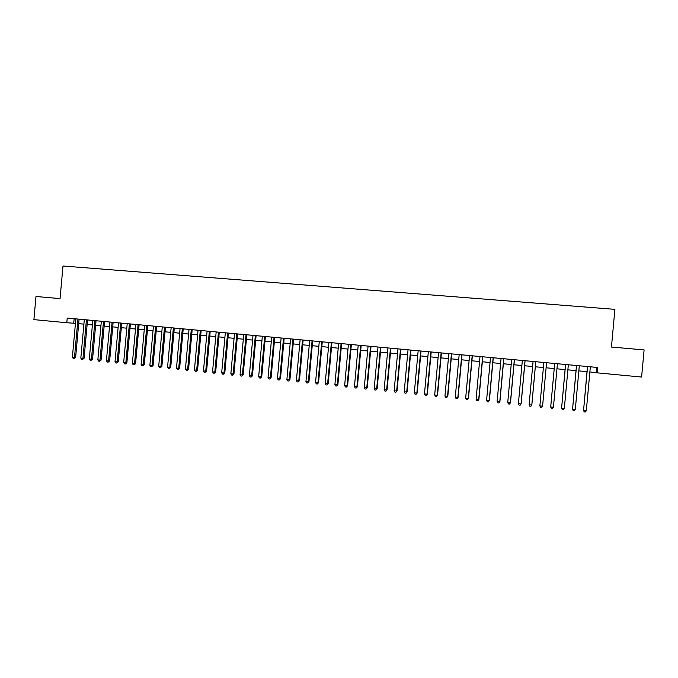 <?xml version="1.0" encoding="UTF-8"?>
<svg xmlns="http://www.w3.org/2000/svg" width="678" height="678" viewBox="0 0 678 678"><rect width="100%" height="100%" fill="white"/><g stroke="black" fill="none" stroke-linecap="round" stroke-linejoin="round"><path stroke-width="1.02" d="M589.877 371.925L597.191 372.849L597.682 367.484L67.224 318.058L66.8 322.728L75.444 323.338M66.8 322.728L33.9 319.618L35.993 296.498L60.045 298.608L62.995 266.013L614.904 309.354L611.446 347.043L644.1 349.916L641.608 377.053L597.191 372.849M78.69 323.652L83.903 324.143M87.14 324.448L92.394 324.94M95.623 325.245L100.937 325.745M104.158 326.05L109.514 326.559M112.726 326.864L118.133 327.372M121.337 327.677L126.786 328.194M129.99 328.491L135.49 329.016M138.676 329.313L144.236 329.839M147.414 330.135L153.025 330.669M156.194 330.966L161.856 331.5M165.017 331.805L170.729 332.339M173.882 332.635L179.645 333.186M182.789 333.483L188.603 334.025M191.738 334.322L197.612 334.881M200.73 335.178L206.654 335.737M209.773 336.025L215.748 336.593M218.858 336.89L224.893 337.458M227.986 337.746L234.079 338.322M237.164 338.619L243.309 339.195M246.385 339.483L252.58 340.068M255.648 340.364L261.903 340.949M264.962 341.237L271.276 341.839M274.327 342.127L280.692 342.729M283.726 343.017L290.159 343.619M293.184 343.907L299.676 344.517M302.685 344.805L309.236 345.424M312.236 345.704L318.846 346.331M321.838 346.611L328.508 347.246M331.483 347.526L338.212 348.161M341.178 348.441L347.975 349.077M350.933 349.356L357.781 350.009M360.721 350.289L367.637 350.941M370.569 351.212L377.553 351.874M380.468 352.153L387.511 352.814M390.418 353.094L397.528 353.763M400.418 354.035L407.588 354.713M410.478 354.984L417.707 355.67M420.58 355.942L427.877 356.628M430.742 356.899L438.107 357.594M440.954 357.865L448.387 358.569M451.217 358.832L458.718 359.543M461.54 359.806L469.108 360.518M471.913 360.789L479.549 361.51M482.338 361.772L490.05 362.501M492.821 362.764L500.601 363.493M503.364 363.755L511.212 364.501M513.958 364.756L521.882 365.51M524.611 365.764L532.603 366.518M535.323 366.773L543.392 367.535M546.095 367.79L554.206 368.561M556.952 368.815L565.079 369.586M567.867 369.849L576.003 370.62M578.842 370.883L586.995 371.654M596.835 367.408L596.369 372.544M74.139 318.702L73.733 323.177M587.47 366.535L583.555 410.453L587.58 366.544M586.317 410.741L585.334 411.987L584.224 411.877L583.555 410.453L586.317 410.741L590.343 366.798M584.224 411.877L583.453 410.3M576.478 365.51L572.546 409.309L576.563 365.518M575.291 409.597L574.325 410.843L573.224 410.724L572.546 409.309L575.291 409.597L579.309 365.773M565.545 364.493L561.596 408.164L565.596 364.493M564.333 408.453L563.367 409.698L562.282 409.58L561.596 408.164L564.333 408.453L568.334 364.747M553.426 407.317L552.477 408.554L551.392 408.444L550.706 407.037L554.697 363.476L550.697 406.885L553.426 407.317L557.418 363.73M546.561 362.722L542.578 406.19L539.874 405.91L543.849 362.467M542.578 406.19L541.646 407.427L540.569 407.317L539.874 405.91M535.756 361.713L531.789 405.063L529.103 404.783L533.069 361.467M535.79 361.713L531.832 404.927L530.874 406.3L529.798 406.19L529.103 404.783M525.018 360.713L521.06 403.944L518.39 403.673L522.34 360.467M525.077 360.721L521.136 403.808L520.162 405.181L519.094 405.071L518.39 403.673M514.331 359.721L510.39 402.834L507.729 402.562L511.67 359.467M514.424 359.73L510.492 402.707L509.5 404.071L508.441 403.961L507.729 402.562M510.492 402.707L509.5 404.071M503.703 358.73L499.779 401.732L497.127 401.452L501.059 358.484M503.822 358.738L499.906 401.605L498.898 402.961L497.838 402.851L497.127 401.452M499.906 401.605L498.898 402.961M493.135 357.747L489.219 400.63L486.584 400.359L490.508 357.501M493.279 357.755L489.372 400.503L488.355 401.859L487.304 401.749L486.584 400.359M489.372 400.503L488.355 401.859M482.626 356.764L478.71 399.537L476.1 399.266L480.007 356.518M482.795 356.781L478.897 399.418L477.863 400.766L476.82 400.656L476.1 399.266M478.897 399.418L477.863 400.766M472.168 355.789L468.269 398.452L465.667 398.181L469.557 355.543M472.363 355.806L468.481 398.333L467.43 399.673L466.388 399.562L465.667 398.181M468.481 398.333L467.43 399.673M461.76 354.823L457.879 397.367L455.285 397.096L459.167 354.577M461.989 354.84L458.116 397.249L457.048 398.588L456.014 398.478L455.285 397.096M458.116 397.249L457.048 398.588M451.412 353.857L447.539 396.291L444.963 396.028L448.836 353.611M451.667 353.882L447.811 396.181L446.726 397.511L445.7 397.401L444.963 396.028M447.811 396.181L446.726 397.511M441.124 352.899L437.259 395.223L434.691 394.952L438.556 352.653M441.403 352.924L437.547 395.113L436.454 396.435L435.429 396.333L434.691 394.952M437.547 395.113L436.454 396.435M430.877 351.941L427.03 394.155L424.479 393.893L428.327 351.704M431.191 351.967L427.352 394.054L426.242 395.376L425.225 395.266L424.479 393.893M427.352 394.054L426.242 395.376M420.699 350.992L416.851 393.096L414.317 392.833L418.156 350.755M421.03 351.026L417.199 392.994L416.08 394.308L415.063 394.206L414.317 392.833M417.199 392.994L416.08 394.308M410.563 350.051L406.732 392.045L404.207 391.782L408.037 349.814M410.919 350.085L407.105 391.943L405.969 393.257L404.961 393.147L404.207 391.782M407.105 391.943L405.969 393.257M400.486 349.111L396.664 390.994L394.155 390.731L397.969 348.873M400.868 349.145L397.062 390.901L395.91 392.206L394.91 392.096L394.155 390.731M397.062 390.901L395.91 392.206M390.452 348.178L386.646 389.952L384.146 389.689L387.952 347.941M390.867 348.212L387.07 389.858L385.901 391.155L384.909 391.053L384.146 389.689M387.07 389.858L385.901 391.155M380.477 347.246L376.68 388.918L374.197 388.655L377.993 347.017M380.917 347.289L377.129 388.825L375.951 390.121L374.959 390.019L374.197 388.655M377.129 388.825L375.951 390.121M370.552 346.322L366.764 387.884L364.298 387.63L368.078 346.094M371.019 346.365L367.239 387.791L366.052 389.087L365.061 388.986L364.298 387.63M367.239 387.791L366.052 389.087M360.679 345.399L356.908 386.858L354.45 386.604L358.221 345.17M361.171 345.449L357.399 386.774L356.196 388.053L355.213 387.952L354.45 386.604M357.399 386.774L356.196 388.053M350.857 344.483L347.094 385.833L344.644 385.579L348.407 344.255M351.365 344.534L347.611 385.748L346.399 387.036L345.424 386.926L344.644 385.579M347.611 385.748L346.399 387.036M341.085 343.577L337.33 384.816L334.898 384.562L338.653 343.348M341.619 343.627L337.873 384.74L336.644 386.011L335.678 385.909L334.898 384.562M337.873 384.74L336.644 386.011M331.364 342.67L327.618 383.807L325.194 383.553L328.94 342.441M331.923 342.721L328.186 383.731L326.949 385.002L325.982 384.901L325.194 383.553M328.186 383.731L326.949 385.002M321.694 341.771L317.957 382.799L315.55 382.553L319.279 341.543M322.27 341.822L318.55 382.731L317.296 383.994L316.329 383.892L315.55 382.553M318.55 382.731L317.296 383.994M312.066 340.873L308.346 381.799L305.947 381.553L309.668 340.644M312.668 340.932L308.956 381.731L307.693 382.994L306.736 382.892L305.947 381.553M308.956 381.731L307.693 382.994M302.49 339.983L298.778 380.807L296.396 380.553L300.108 339.754M303.117 340.042L299.422 380.739L298.142 381.994L297.184 381.892L296.396 380.553M299.422 380.739L298.142 381.994M292.964 339.093L289.26 379.816L286.887 379.57L290.591 338.873M293.616 339.153L289.921 379.748L288.633 381.002L287.684 380.9L286.887 379.57M289.921 379.748L288.633 381.002M283.489 338.212L279.794 378.824L277.438 378.578L281.124 337.991M284.158 338.271L280.48 378.765L279.794 378.824L279.175 380.011L278.234 379.909L277.438 378.578M280.48 378.765L279.175 380.011M274.056 337.33L270.378 377.849L268.03 377.604L271.709 337.11M274.751 337.398L271.081 377.79L270.378 377.849L269.768 379.027L268.827 378.934L268.03 377.604M271.081 377.79L269.768 379.027M264.674 336.458L261.005 376.875L258.665 376.629L262.335 336.237M265.395 336.525L261.733 376.815L261.005 376.875L260.403 378.053L259.471 377.951L258.665 376.629M261.733 376.815L260.403 378.053M255.335 335.585L251.674 375.9L249.351 375.654L253.013 335.373M256.081 335.652L252.428 375.841L251.674 375.9L251.089 377.078L250.157 376.976L249.351 375.654M252.428 375.841L251.089 377.078M246.046 334.72L242.393 374.934L240.08 374.697L243.733 334.508M246.809 334.788L243.165 374.883L242.393 374.934L241.817 376.112L240.893 376.01L240.08 374.697M243.165 374.883L241.817 376.112M236.808 333.856L233.164 373.976L230.859 373.731L234.503 333.644M237.588 333.932L233.952 373.925L233.164 373.976L232.596 375.146L231.673 375.053L230.859 373.731M233.952 373.925L232.596 375.146M227.605 333L223.977 373.019L221.681 372.781L225.316 332.788M228.41 333.076L224.791 372.968L223.977 373.019L223.418 374.188L222.503 374.095L221.681 372.781M224.791 372.968L223.418 374.188M218.452 332.152L214.833 372.061L212.553 371.824L216.172 331.94M219.282 332.228L215.672 372.019L214.833 372.061L214.29 373.231L213.375 373.137L212.553 371.824M215.672 372.019L214.29 373.231M209.349 331.305L205.739 371.12L203.468 370.883L207.078 331.093M210.197 331.381L206.595 371.078L205.739 371.12L205.197 372.281L204.29 372.188L203.468 370.883M206.595 371.078L205.197 372.281M200.29 330.457L196.679 370.171L194.425 369.942L198.027 330.245M201.154 330.542L197.561 370.137L196.679 370.171L196.154 371.341L195.256 371.247L194.425 369.942M197.561 370.137L196.154 371.341M191.272 329.618L187.679 369.239L185.433 369.002L189.026 329.406M192.162 329.703L188.577 369.196L187.679 369.239L187.162 370.4L186.264 370.307L185.433 369.002M188.577 369.196L187.162 370.4M182.297 328.779L178.712 368.307L176.483 368.069L180.06 328.576M183.204 328.864L179.628 368.273L178.712 368.307L178.204 369.468L177.314 369.374L176.483 368.069M179.628 368.273L178.204 369.468M173.373 327.949L169.797 367.374L167.568 367.145L171.144 327.745M174.297 328.033L170.729 367.34L169.797 367.374L169.297 368.535L168.407 368.442L167.568 367.145M170.729 367.34L169.297 368.535M164.483 327.118L160.915 366.451L158.703 366.222L162.271 326.915M165.432 327.211L161.873 366.417L160.915 366.451L160.432 367.612L159.55 367.518L158.703 366.222M161.873 366.417L160.432 367.612M155.643 326.296L152.084 365.535L149.88 365.306L153.44 326.093M156.61 326.389L153.067 365.501L152.084 365.535L151.609 366.688L150.728 366.595L149.88 365.306M153.067 365.501L151.609 366.688M146.846 325.474L143.295 364.62L141.109 364.391L144.651 325.271M147.829 325.567L144.295 364.594L143.295 364.62L142.829 365.773L141.948 365.679L141.109 364.391M144.295 364.594L142.829 365.773M138.083 324.66L134.549 363.705L132.371 363.476L135.905 324.457M139.092 324.754L135.566 363.679L134.549 363.705L134.091 364.857L133.219 364.764L132.371 363.476M135.566 363.679L134.091 364.857M129.371 323.847L125.845 362.798L123.676 362.577L127.201 323.643M130.396 323.948L126.879 362.781L125.845 362.798L125.396 363.95L124.532 363.857L123.676 362.577M126.879 362.781L125.396 363.95M120.701 323.042L117.184 361.899L115.023 361.671L118.54 322.838M121.743 323.135L118.235 361.882L117.184 361.899L116.743 363.044L115.879 362.959L115.023 361.671M118.235 361.882L116.743 363.044M112.073 322.236L108.565 361.001L106.412 360.772L109.921 322.033M113.133 322.338L109.633 360.984L108.565 361.001L108.133 362.145L107.268 362.052L106.412 360.772M109.633 360.984L108.133 362.145M103.48 321.44L99.98 360.103L97.844 359.882L101.344 321.236M104.565 321.541L101.073 360.094L99.98 360.103L99.556 361.247L98.708 361.162L97.844 359.882M101.073 360.094L99.556 361.247M94.937 320.643L91.445 359.221L89.318 358.993L92.801 320.44M96.03 320.745L92.555 359.204L91.445 359.221L91.03 360.357L90.182 360.272L89.318 358.993M92.555 359.204L91.03 360.357M86.428 319.846L82.945 358.331L80.826 358.111L84.309 319.652M87.547 319.957L84.072 358.323L82.945 358.331L82.538 359.476L81.691 359.382L80.826 358.111M84.072 358.323L82.538 359.476M77.962 319.058L74.487 357.45L72.385 357.23L75.851 318.863M79.097 319.169L75.631 357.442L74.487 357.45L74.088 358.594L73.249 358.501L72.385 357.23M75.631 357.442L74.088 358.594"/></g></svg>
